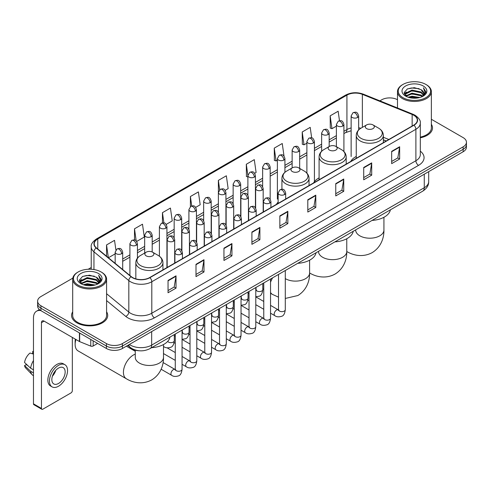 <?xml version="1.0" encoding="UTF-8"?>
<svg xmlns="http://www.w3.org/2000/svg" width="491" height="491" viewBox="0 0 491 491"><rect width="100%" height="100%" fill="white"/><g stroke="black" fill="none" stroke-linecap="round" stroke-linejoin="round"><path stroke-width="0.74" d="M278.139 202.102A19.953 11.52 0 0 0 276.421 204.385M319.089 177.889A19.953 11.52 0 0 0 313.589 182.928M356.251 156.433A19.953 11.52 0 0 0 350.752 161.471M386.172 141.021L383.361 139.88M139.309 350.77A11.293 6.518 180 0 1 130.845 348.002L127.709 345.418M72.797 278.145L40.925 296.546A11.293 6.518 0 0 0 37.617 301.155L37.617 306.071A11.293 6.518 0 0 0 40.925 310.68L106.412 348.493A11.293 6.518 0 0 0 122.388 348.493L463.142 151.762A11.293 6.518 0 0 0 466.45 147.147L466.45 144.692A11.293 6.518 0 0 1 463.142 149.301A11.293 6.518 0 0 0 466.45 144.692L466.45 142.23A11.293 6.518 0 0 0 463.142 137.621L431.368 119.276M37.617 301.155A11.293 6.518 0 0 0 40.925 305.764L106.412 343.571A11.293 6.518 0 0 0 122.388 343.571L122.388 346.032L463.142 149.301L122.388 346.032A11.293 6.518 0 0 1 106.412 346.032A11.293 6.518 0 0 0 122.388 346.032L122.388 348.493M40.925 305.764L40.925 308.225L106.412 346.032L40.925 308.225A11.293 6.518 0 0 1 37.617 303.61A11.293 6.518 0 0 0 40.925 308.225L40.925 310.68M72.699 311.816A18.069 10.434 0 0 0 71.569 315.449A18.069 10.434 0 0 0 76.866 322.826A18.069 10.434 0 0 0 96.561 325.085A18.069 10.434 0 0 0 107.713 315.449A18.069 10.434 0 0 0 106.584 311.816A18.069 10.434 0 0 1 107.713 315.449A18.069 10.434 0 0 1 96.561 325.085A18.069 10.434 0 0 1 76.866 322.826A18.069 10.434 0 0 1 71.569 315.449A18.069 10.434 0 0 1 72.699 311.816M413.76 115.256A12.048 6.954 180 0 1 417.289 120.172A12.048 6.954 180 0 1 413.76 125.095L149.675 277.562A12.048 6.954 180 0 1 131.287 276.629L96.42 247.887A12.048 6.954 180 0 1 94.241 243.898A12.048 6.954 180 0 1 97.77 238.976L346.928 95.125A12.048 6.954 180 0 1 362.358 94.346L412.152 114.477A12.048 6.954 180 0 1 413.76 115.256M413.974 115.133A12.349 7.132 0 0 0 412.323 114.335L362.53 94.204A12.349 7.132 0 0 0 346.72 95.002L97.562 238.853A12.349 7.132 0 0 0 96.175 247.986L131.042 276.734A12.349 7.132 0 0 0 149.89 277.685L413.974 125.217A12.349 7.132 0 0 0 413.974 115.133M168.045 280.453L168.045 292.746L176.03 288.137L176.03 275.838L168.045 280.453M168.045 290.568L174.195 287.014L175.999 276.249A3.014 1.737 -120 0 0 176.03 275.838M174.139 287.045L176.03 288.137M195.995 264.311L195.995 276.611L203.98 271.996L203.98 259.702L195.995 264.311M195.995 274.426L202.145 270.872L203.949 260.107A3.014 1.737 -120 0 0 203.98 259.702M202.096 270.909L203.98 271.996M223.951 248.176L223.951 260.469L231.936 255.86L231.936 243.561L223.951 248.176M223.951 258.291L230.101 254.737L231.905 243.972A3.014 1.737 -120 0 0 231.936 243.561M230.046 254.768L231.936 255.86M251.901 232.034L251.901 244.334L259.886 239.718L259.886 227.425L251.901 232.034M251.901 242.149L258.051 238.601L259.856 227.836A3.014 1.737 -120 0 0 259.886 227.425M257.996 238.632L259.886 239.718M391.665 151.345L391.665 163.638L399.649 159.029L399.649 146.735L391.665 151.345M391.665 161.459L397.814 157.906L399.619 147.14A3.014 1.737 -120 0 0 399.649 146.735M397.759 157.936L399.649 159.029M363.708 167.48L363.708 179.78L371.699 175.17L371.699 162.871L363.708 167.48M363.708 177.595L369.864 174.047L371.662 163.282A3.014 1.737 -120 0 0 371.699 162.871M369.809 174.078L371.699 175.17M335.758 183.622L335.758 195.915L343.743 191.306L343.743 179.012L335.758 183.622M335.758 193.736L341.908 190.183L343.712 179.418A3.014 1.737 -120 0 0 343.743 179.012M341.853 190.213L343.743 191.306M307.808 199.757L307.808 212.057L315.793 207.448L315.793 195.148L307.808 199.757M307.808 209.872L313.958 206.324L315.762 195.559A3.014 1.737 -120 0 0 315.793 195.148M313.902 206.355L315.793 207.448M279.852 215.899L279.852 228.192L287.843 223.583L287.843 211.29L279.852 215.899M279.852 226.013L286.007 222.46L287.806 211.695A3.014 1.737 -120 0 0 287.843 211.29M285.952 222.491L287.843 223.583M420.302 137.805A18.069 10.434 0 0 0 432.497 127.936A18.069 10.434 0 0 0 431.368 124.309A18.069 10.434 0 0 1 432.497 127.936A18.069 10.434 0 0 1 420.302 137.805M122.388 343.571L463.142 146.84A11.293 6.518 0 0 0 466.45 142.23M397.483 99.716A11.293 6.518 0 0 0 381.679 99.808L379.874 100.851M91.234 267.497L88.196 269.252M166.197 224.399L172.243 220.907L170.438 208.061L162.453 212.671L162.453 222.945M136.701 241.425L144.293 237.043L142.488 224.197L134.503 228.806L134.503 239.995M115.888 249.968L114.532 240.338L106.547 244.948L106.547 256.234M254.688 173.311L256.099 172.494L254.295 159.643L246.31 164.258L246.439 176.478M284.013 156.064L282.251 143.507L274.26 148.116L274.389 160.336M311.675 137.867L310.202 127.365L302.217 131.981L302.346 144.201M339.49 120.755L338.152 111.23L330.167 115.839L330.296 128.065M195.694 207.368L200.193 204.765L198.395 191.92L190.404 196.529L190.404 206.601M225.191 190.336L228.149 188.63L226.345 175.784L218.36 180.393L218.403 192.662M218.403 212.161L218.36 192.564M218.36 180.393L219.673 189.759M247.894 177.024L246.31 176.429M246.31 164.258L247.894 175.557A3.762 2.173 0 0 0 248.998 177.091A3.762 2.173 0 0 0 254.326 177.091A3.762 2.173 0 0 0 255.424 175.551C253.896 170.721 252.411 171.684 249.778 172.292A3.762 2.173 60 0 1 251.662 172.476A3.762 2.173 -120 0 1 254.326 177.091M274.26 148.116L276.065 160.962L277.39 160.201M276.065 160.962L274.26 160.293M302.217 131.981L304.021 144.827L306.887 143.169M304.021 144.827L302.217 144.151M330.167 115.839L331.971 128.685L336.384 126.138M331.971 128.685L330.167 128.016M190.404 196.529L191.729 205.962M162.453 212.671L163.896 222.945M134.503 228.806L136.191 240.872M108.401 257.763L115.164 253.859M106.547 244.948L108.339 257.707M402.976 97.66A16.191 9.347 0 0 0 425.869 97.66A16.191 9.347 0 0 0 425.875 84.44A16.191 9.347 0 0 0 425.869 84.44L426.403 84.747A16.94 9.783 0 0 1 431.368 91.664A16.94 9.783 0 0 1 420.91 100.698A16.94 9.783 0 0 1 402.442 98.581A16.94 9.783 0 0 1 397.483 91.664A16.94 9.783 0 0 1 402.442 84.747L402.976 84.44A16.191 9.347 0 0 0 402.976 97.66M420.302 137.112A16.94 9.783 0 0 0 431.368 127.936L431.368 91.664M408.082 97.218L411.986 96.218L419.909 97.488M409.199 97.556L411.986 96.985L418.749 97.77M405.646 95.96L411.986 93.143L421.082 95.058L422.542 96.273M406.032 96.279L411.986 93.91L421.082 95.831L422.137 96.635M405.124 95.438L405.333 93.4L411.986 90.068L421.082 91.989L423.567 94.812M405.038 95.064L405.333 94.168L411.986 90.835L421.082 92.756L423.389 95.174M422.039 96.715A9.415 5.432 0 0 0 423.837 93.523A9.415 5.432 0 0 0 421.082 89.681L423.831 93.707M423.211 85.974A12.422 7.175 0 0 0 405.664 85.962A12.422 7.175 0 0 0 405.584 96.089A12.422 7.175 0 0 0 405.64 96.119A12.422 7.175 0 0 0 423.267 96.089A12.422 7.175 0 0 0 423.211 85.974M421.082 89.681L414.318 87.662L407.37 88.939L404.148 92.584L406.284 96.463M422.812 96.34L425.814 92.529L425.875 91.848L423.432 87.766L424.973 92.339L422.137 96.672M426.403 84.747L425.875 84.44A16.191 9.347 0 0 0 402.976 84.44M423.432 87.766L425.869 92.001M407.205 89.018L411.464 87.969L419.087 88.656M404.271 93.965L405.658 92.879M408.715 91.578L411.464 91.044L418.817 91.645M408.715 94.653L411.464 94.119L418.817 94.72M409.279 97.58L411.464 97.193L418.743 97.777M404.191 93.664L406.468 92.044M405.4 95.733L406.468 95.119M366.611 128.611A4.517 2.608 0 0 0 373 128.611A4.517 2.608 0 0 0 373 124.923L378.61 128.163A12.453 7.187 0 0 1 378.61 138.327A12.453 7.187 0 0 1 361.002 138.327A12.453 7.187 0 0 1 361.002 128.163C357.939 129.986 356.356 132.404 356.251 135.418A13.552 7.825 0 0 0 360.222 140.954A13.552 7.825 0 0 0 374.995 142.648A13.552 7.825 0 0 0 383.361 135.418C383.262 132.404 381.679 129.986 378.61 128.163L373 124.923A4.517 2.608 0 0 0 366.611 124.923A4.517 2.608 0 0 0 366.611 128.611M372.055 220.422A20.708 11.956 0 0 0 390.394 209.835M329.449 150.068A4.517 2.608 0 0 0 335.838 150.068A4.517 2.608 0 0 0 335.838 146.379L341.448 149.62A12.453 7.187 0 0 1 341.448 159.784A12.453 7.187 0 0 1 323.839 159.784A12.453 7.187 0 0 1 323.839 149.62C320.776 151.437 319.193 153.861 319.089 156.875A13.552 7.825 0 0 0 323.06 162.411A13.552 7.825 0 0 0 337.833 164.104A13.552 7.825 0 0 0 346.198 156.875C346.1 153.861 344.516 151.437 341.448 149.62L335.838 146.379A4.517 2.608 0 0 0 329.449 146.379A4.517 2.608 0 0 0 329.449 150.068M334.893 241.879A20.708 11.956 0 0 0 353.225 231.292M292.286 171.525A4.517 2.608 0 0 0 298.675 171.525A4.517 2.608 0 0 0 298.675 167.836L304.285 171.077A12.453 7.187 0 0 1 304.285 181.24A12.453 7.187 0 0 1 286.676 181.24A12.453 7.187 0 0 1 286.676 171.077C283.608 172.893 282.024 175.318 281.926 178.331A13.552 7.825 0 0 0 285.897 183.867A13.552 7.825 0 0 0 300.664 185.561A13.552 7.825 0 0 0 309.035 178.331C308.931 175.318 307.348 172.893 304.285 171.077L298.675 167.836A4.517 2.608 0 0 0 292.286 167.836A4.517 2.608 0 0 0 292.286 171.525M297.73 263.336A20.708 11.956 0 0 0 316.063 252.748M75.921 339.49A14.116 8.151 120 0 0 75.135 344.418L75.135 341.349A10.354 5.978 -60 0 1 75.356 339.164M75.135 344.418A14.116 8.151 120 0 0 78.057 350.881L126.353 378.764A14.116 8.151 -60 0 1 124.186 367.452A14.116 8.151 -60 0 1 133.411 355.011A14.116 8.151 -60 0 1 135.264 354.14M146.189 255.872A4.517 2.608 0 0 0 152.578 255.872A4.517 2.608 0 0 0 152.578 252.184L158.188 255.424A12.453 7.187 0 0 1 158.188 265.588A12.453 7.187 0 0 1 140.579 265.588A12.453 7.187 0 0 1 140.579 255.424C137.511 257.247 135.927 259.665 135.829 262.679A13.552 7.825 0 0 0 139.8 268.215A13.552 7.825 0 0 0 154.567 269.909A13.552 7.825 0 0 0 162.932 262.679C162.834 259.665 161.251 257.247 158.188 255.424L152.578 252.184A4.517 2.608 0 0 0 146.189 252.184A4.517 2.608 0 0 0 146.189 255.872M151.627 347.683A20.708 11.956 0 0 0 169.966 337.096M93.167 340.846L93.167 345.995L97.629 343.418M40.796 310.607A15.061 8.697 -120 0 0 36.592 311.165A15.061 8.697 -120 0 0 33.474 318.064L33.474 403.823L41.459 408.438L41.459 322.673A3.762 2.173 60 0 1 42.238 320.948A3.762 2.173 60 0 1 44.122 321.132L79.413 341.509L79.413 332.904M41.459 408.438A1.884 1.086 120 0 0 41.845 409.298L33.861 404.688A1.884 1.086 -60 0 1 33.474 403.823M41.845 409.298A1.884 1.086 120 0 0 42.791 409.206L71.011 392.91A1.884 1.086 120 0 0 72.337 390.609L72.337 337.427M93.167 345.995A1.884 1.086 180 0 1 90.761 346.118L79.665 341.632A1.884 1.086 180 0 1 79.413 341.509M58.497 383.477A9.415 5.432 120 0 0 64.646 375.179A9.415 5.432 120 0 0 63.204 367.636A9.415 5.432 120 0 0 58.497 368.103A9.415 5.432 120 0 0 52.347 376.401A9.415 5.432 120 0 0 53.789 383.944A9.415 5.432 120 0 0 58.497 383.477M52.414 376.18A9.415 5.432 120 0 0 55.79 370.331M33.474 351.746L32.676 351.501L32.676 353.391L33.474 353.851M64.898 364.703L63.302 363.782A12.803 7.39 120 0 0 56.901 364.414A12.803 7.39 120 0 0 48.535 375.695A12.803 7.39 120 0 0 50.499 385.957L52.095 386.877A12.803 7.39 120 0 0 58.497 386.239A12.803 7.39 120 0 0 66.856 374.964A12.803 7.39 120 0 0 64.898 364.703A12.803 7.39 120 0 0 58.497 365.341A12.803 7.39 120 0 0 50.131 376.622A12.803 7.39 120 0 0 52.095 386.877M33.474 360.547A12.422 7.175 120 0 0 30.645 368.201L24.55 362.499A9.789 5.653 120 0 1 30.012 353.041L33.474 354.091M33.474 369.833L30.645 368.201M27.846 365.586L26.189 364.629L24.55 365.574L30.645 371.276L33.474 372.908M30.645 371.276A12.422 7.175 120 0 0 32.179 374.743A12.422 7.175 120 0 0 33.118 375.486L33.474 375.689M33.474 351.28A9.789 5.653 120 0 0 32.676 351.501M24.55 365.574A9.789 5.653 120 0 0 25.71 368.011L32.179 374.743M78.198 285.167A16.191 9.347 0 0 0 101.091 285.167A16.191 9.347 0 0 0 101.091 271.953L101.625 272.26A16.94 9.783 0 0 1 106.584 279.176A16.94 9.783 0 0 1 96.126 288.211A16.94 9.783 0 0 1 77.664 286.093A16.94 9.783 0 0 1 72.699 279.176A16.94 9.783 0 0 1 77.664 272.26L78.198 271.953A16.191 9.347 0 0 0 78.198 285.167M72.699 279.176L72.699 315.449A16.94 9.783 0 0 0 77.664 322.366A16.94 9.783 0 0 0 96.126 324.483A16.94 9.783 0 0 0 106.584 315.449L106.584 279.176M83.298 284.725L87.208 283.724L95.125 284.995M84.421 285.068L87.208 284.498L93.971 285.283L86.68 284.706L84.495 285.087M80.862 283.473L87.208 280.649L96.297 282.57L97.764 283.786M81.254 283.792L87.208 281.423L96.297 283.338L97.353 284.148M80.346 282.951L80.555 280.907L87.208 277.581L96.297 279.496L98.789 282.319M80.26 282.577L80.555 281.674L87.208 278.348L96.297 280.263L98.611 282.687M97.261 284.228A9.415 5.432 0 0 0 99.053 281.036A9.415 5.432 0 0 0 96.297 277.194L99.047 281.22M98.427 273.487A12.422 7.175 0 0 0 80.886 273.475A12.422 7.175 0 0 0 80.806 283.602A12.422 7.175 0 0 0 80.855 283.632A12.422 7.175 0 0 0 98.482 283.602A12.422 7.175 0 0 0 98.427 273.487M96.297 277.194L89.534 275.175L82.586 276.451L79.364 280.091L81.5 283.976M98.028 283.853L101.029 280.042L101.091 279.361L98.648 275.279L100.189 279.852L97.359 284.185M101.625 272.26L101.091 271.953A16.191 9.347 0 0 0 78.198 271.953M98.648 275.279L101.091 279.514M82.427 276.531L86.68 275.482L94.303 276.163M79.487 281.478L80.874 280.386M83.936 279.091L86.68 278.557L94.033 279.158M83.936 282.159L86.68 281.631L94.033 282.233M79.407 281.177L81.69 279.557M80.622 283.239L81.69 282.632M129.36 344.467A15.061 8.697 0 0 0 130.373 345.112A15.061 8.697 0 0 0 151.67 345.112L424.273 187.728A15.061 8.697 0 0 0 428.686 181.578C428.796 185.316 426.808 188.513 422.714 191.171L150.111 348.561A7.531 4.345 60 0 0 151.67 345.112L151.67 331.585M424.273 174.201L424.273 187.728A7.531 4.345 60 0 1 422.714 191.171M128.752 344.817A7.531 5.039 129.5 0 0 130.066 347.266L127.777 345.382M463.142 151.762L463.142 146.84M106.412 348.493L106.412 343.571M420.302 151.154A18.824 10.87 180 0 1 418.553 165.363L154.469 317.83A3.762 2.173 60 0 1 151.805 313.221L415.889 160.753A15.061 8.697 0 0 0 420.302 154.604L420.302 123.124A15.061 8.697 180 0 1 415.889 129.274A3.762 2.173 -120 0 0 413.974 125.217M154.469 317.83A18.824 10.87 180 0 1 127.844 317.83A18.824 10.87 180 0 1 125.733 316.376L106.584 300.59M131.042 276.734A3.762 2.516 129.5 0 0 128.82 280.582L128.82 312.055A15.061 8.697 0 0 0 130.508 313.221A15.061 8.697 0 0 0 151.805 313.221L151.805 281.742A15.061 8.697 180 0 1 128.82 280.582L93.953 251.834A15.061 8.697 180 0 1 91.234 246.844L91.234 269.258M420.302 123.124C420.799 120.774 419.075 118.147 415.11 115.256L413.127 114.293A3.762 1.761 112 0 0 412.323 114.335M413.127 114.293L363.34 94.168C357.104 91.958 351.182 92.277 345.578 95.125A3.762 2.173 60 0 1 346.72 95.002M97.562 238.853A3.762 2.173 -120 0 0 96.42 238.976C92.517 241.787 90.786 244.408 91.234 246.844M96.175 247.986A3.762 2.516 129.5 0 0 93.953 251.834L93.953 269.553M363.34 94.168A3.762 1.761 112 0 0 362.53 94.204M149.89 277.685A3.762 2.173 60 0 1 151.805 281.742L415.889 129.274L415.889 160.753A3.762 2.173 60 0 0 418.553 165.363M106.584 293.722L128.82 312.055A3.762 2.516 -50.5 0 1 125.733 316.376M97.77 238.976L97.77 248.998M412.152 114.477L412.152 126.021M362.358 94.346L362.358 127.378M388.835 139.481L383.361 137.265M360.842 128.255A12.048 6.954 0 0 0 358.663 127.77M351.133 127.979A12.048 6.954 0 0 0 346.928 129.556L343.915 131.293M346.928 95.125L346.928 129.556A6.776 3.91 60 0 1 345.529 132.656L343.915 133.589M336.384 135.645L329.166 139.812M321.636 144.158L314.418 148.325M306.887 152.67L299.67 156.838M292.139 161.189L284.921 165.357M277.39 169.702L270.173 173.869M262.642 178.215L255.424 182.388M247.894 186.733L240.676 190.901M233.145 195.246L225.928 199.414M218.403 203.765L211.179 207.932M203.655 212.278L196.431 216.445M188.906 220.79L181.682 224.958M174.158 229.309L166.934 233.477M159.409 237.822L152.185 241.989M144.661 246.335L137.437 250.502M129.912 254.854L122.695 259.021M279.852 216.285L287.806 211.695M307.808 200.15L315.762 195.559M335.758 184.008L343.712 179.418M363.708 167.873L371.662 163.282M391.665 151.737L399.619 147.14M251.901 232.427L259.856 227.836M223.951 248.563L231.905 243.972M195.995 264.704L203.949 260.107M168.045 280.84L175.999 276.249M383.925 217.28L383.925 230.052A14.116 8.151 180 0 1 379.788 235.815A14.116 8.151 180 0 1 359.823 235.815A14.116 8.151 180 0 1 355.687 230.052L355.723 230.604M383.925 230.052C384.115 237.147 381.482 246.936 372.19 252.62C362.616 257.824 352.82 255.216 346.775 251.502A14.116 8.151 -60 0 1 346.763 251.496L346.775 251.502A14.116 8.151 180 0 1 342.626 257.272A14.116 8.151 180 0 1 322.661 257.272A14.116 8.151 180 0 1 318.524 251.509L318.561 252.061M346.763 238.736L346.763 251.509C346.953 258.597 344.32 268.393 335.022 274.076C325.453 279.281 315.658 276.672 309.612 272.959L309.6 272.953A14.116 8.151 -60 0 1 309.6 272.953A14.116 8.151 180 0 1 305.463 278.728A14.116 8.151 180 0 1 285.498 278.728A14.116 8.151 180 0 1 285.289 278.612M278.514 297.147L272.45 294.416A14.116 8.151 -60 0 1 270.541 292.44M270.541 282.288A14.116 8.151 -60 0 1 272.609 277.832M163.497 344.541L163.497 357.313A14.116 8.151 180 0 1 159.366 363.082A14.116 8.151 180 0 1 139.401 363.082A14.116 8.151 180 0 1 135.264 357.313L135.295 357.865M284.565 194.546A3.762 2.173 0 0 0 285.67 193.012C284.142 188.182 282.656 189.145 280.023 189.753A3.762 2.173 60 0 1 281.902 189.937A3.762 2.173 -120 0 1 284.565 194.546A3.762 2.173 0 0 1 279.244 194.546A3.762 2.173 0 0 1 278.139 193.012L280.023 189.753M270.541 313.203L274.886 315.707A3.388 1.958 -60 0 1 274.365 312.994A3.388 1.958 -60 0 1 276.58 310.005A3.388 1.958 -60 0 1 276.728 309.925A3.388 1.958 -60 0 1 278.274 309.839L270.541 305.377M278.71 310.183L278.403 310.435L278.514 309.698A3.388 1.958 -0 0 0 279.508 311.085A3.388 1.958 -0 0 0 284.142 311.165A3.388 1.958 -0 0 0 285.289 309.698C284.829 313.632 283.608 315.836 281.638 316.296C278.802 317.155 276.556 316.959 274.886 315.707M269.817 203.065A3.762 2.173 0 0 0 270.922 201.525C269.393 196.695 267.908 197.658 265.275 198.266A3.762 2.173 60 0 1 267.153 198.45A3.762 2.173 -120 0 1 269.817 203.065A3.762 2.173 0 0 1 264.496 203.065A3.762 2.173 0 0 1 263.391 201.525L265.275 198.266M255.793 321.715L260.138 324.226A3.388 1.958 -60 0 1 259.616 321.507A3.388 1.958 -60 0 1 261.832 318.524A3.388 1.958 -60 0 1 261.979 318.444A3.388 1.958 -60 0 1 263.526 318.352L255.793 313.89M263.962 318.696L263.661 318.947L263.765 318.217A3.388 1.958 -0 0 0 264.759 319.598A3.388 1.958 -0 0 0 269.393 319.684A3.388 1.958 -0 0 0 270.541 318.217C270.081 322.151 268.859 324.348 266.889 324.809C264.054 325.668 261.807 325.478 260.138 324.226M255.068 211.578A3.762 2.173 0 0 0 256.173 210.044C254.645 205.213 253.16 206.177 250.527 206.779A3.762 2.173 60 0 1 252.405 206.969A3.762 2.173 -120 0 1 255.068 211.578A3.762 2.173 0 0 1 249.747 211.578A3.762 2.173 0 0 1 248.642 210.044L250.527 206.779M241.044 330.234L245.39 332.738A3.388 1.958 -60 0 1 244.868 330.026A3.388 1.958 -60 0 1 247.083 327.037A3.388 1.958 -60 0 1 247.231 326.957A3.388 1.958 -60 0 1 248.777 326.871L241.044 322.409M249.213 327.209L248.912 327.46L249.017 326.73A3.388 1.958 -0 0 0 250.011 328.111A3.388 1.958 -0 0 0 254.645 328.197A3.388 1.958 -0 0 0 255.793 326.73C255.332 330.664 254.111 332.861 252.141 333.321C249.305 334.187 247.059 333.99 245.39 332.738M240.32 220.091A3.762 2.173 0 0 0 241.425 218.556C239.896 213.726 238.411 214.69 235.778 215.297A3.762 2.173 60 0 1 237.656 215.481A3.762 2.173 -120 0 1 240.32 220.091A3.762 2.173 0 0 1 234.999 220.091A3.762 2.173 0 0 1 233.894 218.556L235.778 215.297M226.296 338.747L230.641 341.251A3.388 1.958 -60 0 1 230.119 338.538A3.388 1.958 -60 0 1 232.335 335.556A3.388 1.958 -60 0 1 232.482 335.47A3.388 1.958 -60 0 1 234.029 335.384L226.296 330.922M234.465 335.727L234.164 335.979L234.268 335.243A3.388 1.958 -0 0 0 235.263 336.63A3.388 1.958 -0 0 0 239.896 336.709A3.388 1.958 -0 0 0 241.044 335.243C240.584 339.177 239.363 341.38 237.392 341.84C234.557 342.7 232.311 342.503 230.641 341.251M225.572 228.61A3.762 2.173 0 0 0 226.676 227.069C225.148 222.245 223.663 223.202 221.03 223.81A3.762 2.173 60 0 1 222.908 223.994A3.762 2.173 -120 0 1 225.572 228.61A3.762 2.173 0 0 1 220.25 228.61A3.762 2.173 0 0 1 219.146 227.069L221.03 223.81M211.547 347.26L215.893 349.77A3.388 1.958 -60 0 1 215.371 347.051A3.388 1.958 -60 0 1 217.587 344.068A3.388 1.958 -60 0 1 217.734 343.988A3.388 1.958 -60 0 1 219.281 343.903L211.547 339.434M219.716 344.24L219.416 344.492L219.52 343.761A3.388 1.958 -0 0 0 220.514 345.142A3.388 1.958 -0 0 0 225.148 345.228A3.388 1.958 -0 0 0 226.296 343.761C225.835 347.696 224.614 349.893 222.644 350.353C219.808 351.212 217.562 351.022 215.893 349.77M210.823 237.122A3.762 2.173 0 0 0 211.928 235.588C210.4 230.758 208.914 231.721 206.281 232.323A3.762 2.173 60 0 1 208.159 232.513A3.762 2.173 -120 0 1 210.823 237.122A3.762 2.173 0 0 1 205.502 237.122A3.762 2.173 0 0 1 204.397 235.588L206.281 232.323M196.799 355.779L201.144 358.283A3.388 1.958 -60 0 1 200.623 355.57A3.388 1.958 -60 0 1 202.838 352.581A3.388 1.958 -60 0 1 202.986 352.501A3.388 1.958 -60 0 1 204.532 352.415L196.799 347.953M204.968 352.759L204.667 353.004L204.772 352.274A3.388 1.958 -0 0 0 205.766 353.655A3.388 1.958 -0 0 0 210.4 353.741A3.388 1.958 -0 0 0 211.547 352.274C211.087 356.208 209.866 358.405 207.896 358.866C205.066 359.731 202.814 359.535 201.144 358.283M196.075 245.635A3.762 2.173 0 0 0 197.179 244.101C195.651 239.27 194.166 240.234 191.533 240.842A3.762 2.173 60 0 1 193.411 241.026A3.762 2.173 -120 0 1 196.075 245.635A3.762 2.173 0 0 1 190.754 245.635A3.762 2.173 0 0 1 189.649 244.101L191.533 240.842M182.057 364.291L186.396 366.795A3.388 1.958 -60 0 1 185.874 364.083A3.388 1.958 -60 0 1 188.09 361.1A3.388 1.958 -60 0 1 188.237 361.014A3.388 1.958 -60 0 1 189.784 360.928L182.057 356.466M190.22 361.272L189.919 361.523L190.023 360.787A3.388 1.958 -0 0 0 191.017 362.174A3.388 1.958 -0 0 0 195.657 362.26A3.388 1.958 -0 0 0 196.799 360.787C196.339 364.727 195.117 366.924 193.147 367.385C190.318 368.244 188.065 368.047 186.396 366.795M181.326 254.154A3.762 2.173 0 0 0 182.431 252.613C180.903 247.789 179.418 248.747 176.785 249.354A3.762 2.173 60 0 1 178.663 249.545A3.762 2.173 -120 0 1 181.326 254.154A3.762 2.173 0 0 1 176.005 254.154A3.762 2.173 0 0 1 174.9 252.613L176.785 249.354M161.14 369.244L171.647 375.314A3.388 1.958 -60 0 1 171.126 372.595A3.388 1.958 -60 0 1 173.341 369.613A3.388 1.958 -60 0 1 173.489 369.533A3.388 1.958 -60 0 1 175.035 369.447L163.092 362.548M175.471 369.784L175.17 370.036L175.275 369.306A3.388 1.958 -0 0 0 176.269 370.687A3.388 1.958 -0 0 0 180.909 370.773A3.388 1.958 -0 0 0 182.057 369.306C181.59 373.24 180.369 375.437 178.399 375.897C175.569 376.757 173.317 376.566 171.647 375.314M262.071 190.078A3.762 2.173 0 0 0 263.176 188.538C261.648 183.708 260.162 184.671 257.523 185.279A3.762 2.173 60 0 1 259.408 185.463A3.762 2.173 -120 0 1 262.071 190.078A3.762 2.173 0 0 1 256.744 190.078A3.762 2.173 0 0 1 255.645 188.538L257.523 185.279M256.216 290.095L255.909 290.347L256.02 289.61A3.388 1.958 -0 0 0 257.014 290.997A3.388 1.958 -0 0 0 261.648 291.077A3.388 1.958 -0 0 0 262.795 289.61C262.329 293.544 261.114 295.742 259.144 296.208L255.793 296.767M247.323 198.591A3.762 2.173 0 0 0 248.428 197.057C246.899 192.226 245.414 193.184 242.775 193.792A3.762 2.173 60 0 1 244.659 193.982A3.762 2.173 -120 0 1 247.323 198.591A3.762 2.173 0 0 1 241.995 198.591A3.762 2.173 0 0 1 240.897 197.057L242.775 193.792M241.468 298.608L241.161 298.859L241.271 298.129A3.388 1.958 -0 0 0 242.266 299.51A3.388 1.958 -0 0 0 246.899 299.596A3.388 1.958 -0 0 0 248.047 298.129C247.587 302.063 246.365 304.26 244.395 304.721L241.044 305.279M232.574 207.104A3.762 2.173 0 0 0 233.679 205.569C232.151 200.739 230.666 201.703 228.027 202.31A3.762 2.173 60 0 1 229.911 202.495A3.762 2.173 -120 0 1 232.574 207.104A3.762 2.173 0 0 1 227.247 207.104A3.762 2.173 0 0 1 226.148 205.569L228.027 202.31M226.719 307.12L226.412 307.372L226.523 306.642A3.388 1.958 -0 0 0 227.517 308.023A3.388 1.958 -0 0 0 232.151 308.109A3.388 1.958 -0 0 0 233.299 306.642C232.838 310.576 231.617 312.773 229.647 313.233L226.296 313.798M217.826 215.623A3.762 2.173 0 0 0 218.931 214.082C217.403 209.252 215.917 210.216 213.278 210.823A3.762 2.173 60 0 1 215.162 211.007A3.762 2.173 -120 0 1 217.826 215.623A3.762 2.173 0 0 1 212.499 215.623A3.762 2.173 0 0 1 211.4 214.082L213.278 210.823M211.971 315.639L211.664 315.891L211.774 315.154A3.388 1.958 -0 0 0 212.769 316.542A3.388 1.958 -0 0 0 217.403 316.621A3.388 1.958 -0 0 0 218.55 315.154C218.09 319.089 216.869 321.292 214.898 321.752L211.547 322.311M203.078 224.135A3.762 2.173 0 0 0 204.182 222.601C202.654 217.771 201.169 218.728 198.53 219.336A3.762 2.173 60 0 1 200.414 219.526A3.762 2.173 -120 0 1 203.078 224.135A3.762 2.173 0 0 1 197.75 224.135A3.762 2.173 0 0 1 196.652 222.601L198.53 219.336M197.222 324.152L196.916 324.404L197.026 323.673A3.388 1.958 -0 0 0 198.02 325.054A3.388 1.958 -0 0 0 202.654 325.14A3.388 1.958 -0 0 0 203.802 323.673C203.342 327.607 202.12 329.805 200.15 330.265L196.799 330.824M188.329 232.648A3.762 2.173 0 0 0 189.434 231.114C187.906 226.283 186.42 227.247 183.787 227.855A3.762 2.173 60 0 1 185.666 228.039A3.762 2.173 -120 0 1 188.329 232.648A3.762 2.173 0 0 1 183.002 232.648A3.762 2.173 0 0 1 181.903 231.114L183.787 227.855M182.474 332.665L182.167 332.916L182.278 332.186A3.388 1.958 -0 0 0 183.272 333.567A3.388 1.958 -0 0 0 187.906 333.653A3.388 1.958 -0 0 0 189.053 332.186C188.593 336.12 187.372 338.317 185.402 338.778L182.057 339.342M173.581 241.167A3.762 2.173 0 0 0 174.686 239.626C173.157 234.796 171.672 235.76 169.039 236.367A3.762 2.173 60 0 1 170.917 236.552A3.762 2.173 -120 0 1 173.581 241.167A3.762 2.173 0 0 1 168.253 241.167A3.762 2.173 0 0 1 167.155 239.626L169.039 236.367M167.719 341.349A3.388 1.958 -0 0 0 168.523 342.086A3.388 1.958 -0 0 0 173.157 342.166A3.388 1.958 -0 0 0 174.305 340.699C173.845 344.633 172.623 346.836 170.653 347.297C167.818 348.156 165.571 347.959 163.902 346.707A3.388 1.958 -60 0 1 163.497 346.327M357.558 117.484A3.762 2.173 0 0 0 358.663 115.95C357.135 111.119 355.65 112.083 353.017 112.684A3.762 2.173 60 0 1 354.901 112.875A3.762 2.173 -120 0 1 357.558 117.484A3.762 2.173 0 0 1 352.237 117.484A3.762 2.173 0 0 1 351.133 115.95L353.017 112.684M342.81 125.997A3.762 2.173 0 0 0 343.915 124.462C342.387 119.632 340.901 120.596 338.268 121.203A3.762 2.173 60 0 1 340.153 121.387A3.762 2.173 -120 0 1 342.81 125.997A3.762 2.173 0 0 1 337.489 125.997A3.762 2.173 0 0 1 336.384 124.462L338.268 121.203M328.068 134.516A3.762 2.173 0 0 0 329.166 132.975C327.638 128.151 326.153 129.108 323.52 129.716A3.762 2.173 60 0 1 325.404 129.906A3.762 2.173 -120 0 1 328.068 134.516A3.762 2.173 0 0 1 322.74 134.516A3.762 2.173 0 0 1 321.636 132.975L323.52 129.716M313.319 143.028A3.762 2.173 0 0 0 314.418 141.494C312.89 136.664 311.404 137.627 308.771 138.235A3.762 2.173 60 0 1 310.656 138.419A3.762 2.173 -120 0 1 313.319 143.028A3.762 2.173 0 0 1 307.992 143.028A3.762 2.173 0 0 1 306.887 141.494L308.771 138.235M298.571 151.547A3.762 2.173 0 0 0 299.67 150.007C298.141 145.176 296.656 146.14 294.023 146.748A3.762 2.173 60 0 1 295.907 146.932A3.762 2.173 -120 0 1 298.571 151.547A3.762 2.173 0 0 1 293.244 151.547A3.762 2.173 0 0 1 292.139 150.007L294.023 146.748M283.823 160.06A3.762 2.173 0 0 0 284.921 158.519C283.393 153.695 281.908 154.653 279.275 155.26A3.762 2.173 60 0 1 281.159 155.451A3.762 2.173 -120 0 1 283.823 160.06A3.762 2.173 0 0 1 278.495 160.06A3.762 2.173 0 0 1 277.39 158.519L279.275 155.26M269.074 168.573A3.762 2.173 0 0 0 270.173 167.038C268.645 162.208 267.159 163.172 264.526 163.779A3.762 2.173 60 0 1 266.41 163.963A3.762 2.173 -120 0 1 269.074 168.573A3.762 2.173 0 0 1 263.747 168.573A3.762 2.173 0 0 1 262.642 167.038L264.526 163.779M239.577 185.604A3.762 2.173 0 0 0 240.676 184.064C239.148 179.24 237.662 180.197 235.029 180.805A3.762 2.173 60 0 1 236.914 180.995A3.762 2.173 -120 0 1 239.577 185.604A3.762 2.173 0 0 1 234.25 185.604A3.762 2.173 0 0 1 233.145 184.064L235.029 180.805M224.829 194.117A3.762 2.173 0 0 0 225.928 192.582C224.399 187.752 222.914 188.716 220.281 189.323A3.762 2.173 60 0 1 222.165 189.508A3.762 2.173 -120 0 1 224.829 194.117A3.762 2.173 0 0 1 219.502 194.117A3.762 2.173 0 0 1 218.403 192.582L220.281 189.323M210.08 202.636A3.762 2.173 0 0 0 211.179 201.095C209.651 196.265 208.166 197.229 205.533 197.836A3.762 2.173 60 0 1 207.417 198.02A3.762 2.173 -120 0 1 210.08 202.636A3.762 2.173 0 0 1 204.753 202.636A3.762 2.173 0 0 1 203.655 201.095L205.533 197.836M195.332 211.148A3.762 2.173 0 0 0 196.431 209.614C194.902 204.784 193.417 205.741 190.784 206.349A3.762 2.173 60 0 1 192.668 206.539A3.762 2.173 -120 0 1 195.332 211.148A3.762 2.173 0 0 1 190.005 211.148A3.762 2.173 0 0 1 188.906 209.614L190.784 206.349M180.584 219.661A3.762 2.173 0 0 0 181.682 218.127C180.154 213.297 178.675 214.26 176.036 214.868A3.762 2.173 60 0 1 177.92 215.052A3.762 2.173 -120 0 1 180.584 219.661A3.762 2.173 0 0 1 175.256 219.661A3.762 2.173 0 0 1 174.158 218.127L176.036 214.868M165.835 228.18A3.762 2.173 0 0 0 166.934 226.639C165.412 221.809 163.926 222.773 161.287 223.38A3.762 2.173 60 0 1 163.172 223.565A3.762 2.173 -120 0 1 165.835 228.18A3.762 2.173 0 0 1 160.508 228.18A3.762 2.173 0 0 1 159.409 226.639L161.287 223.38M151.087 236.693A3.762 2.173 0 0 0 152.185 235.158C150.663 230.328 149.178 231.286 146.539 231.893A3.762 2.173 60 0 1 148.423 232.083A3.762 2.173 -120 0 1 151.087 236.693A3.762 2.173 0 0 1 145.759 236.693A3.762 2.173 0 0 1 144.661 235.158L146.539 231.893M136.338 245.205A3.762 2.173 0 0 0 137.437 243.671C135.915 238.841 134.43 239.804 131.791 240.412A3.762 2.173 60 0 1 133.675 240.596A3.762 2.173 -120 0 1 136.338 245.205A3.762 2.173 0 0 1 131.011 245.205A3.762 2.173 0 0 1 129.912 243.671L131.791 240.412M121.59 253.724A3.762 2.173 0 0 0 122.695 252.184C121.167 247.354 119.681 248.317 117.042 248.925A3.762 2.173 60 0 1 118.926 249.109A3.762 2.173 -120 0 1 121.59 253.724A3.762 2.173 0 0 1 116.263 253.724A3.762 2.173 0 0 1 115.164 252.184L117.042 248.925M41.459 322.673L44.122 321.132M79.665 333.045L79.665 341.632M90.761 346.118L90.761 339.453M150.111 348.561C144.053 351.605 137.996 351.605 131.932 348.561L130.066 347.266M428.686 181.578L428.686 171.654M345.578 95.125L96.42 238.976M351.133 130.753L345.529 132.656M336.384 137.934L329.166 142.102M321.636 146.453L314.418 150.62M306.887 154.966L299.67 159.133M292.139 163.478L284.921 167.646M277.39 171.997L270.173 176.165M262.642 180.51L255.424 184.677M247.894 189.023L240.676 193.19M233.145 197.542L225.928 201.709M218.403 206.054L211.179 210.222M203.655 214.567L196.431 218.734M188.906 223.086L181.682 227.253M174.158 231.599L166.934 235.766M159.409 240.111L152.185 244.279M144.661 248.63L137.437 252.797M129.912 257.143L122.695 261.31M386.257 140.972L383.361 139.8M405.014 95.303L405.014 94.683M397.483 107.971L397.483 91.664M383.361 142.642L383.361 135.418M356.251 158.292L356.251 135.418M366.611 124.923L361.002 128.163M346.198 164.098L346.198 156.875M319.089 179.749L319.089 156.875M329.449 146.379L323.839 149.62M309.6 260.193L309.6 272.965C309.79 280.054 307.157 289.843 297.859 295.533L285.289 298.448M272.45 294.416L270.541 293.317M263.765 289.402L262.795 288.843M309.035 185.555L309.035 178.331M281.926 189.25L281.926 178.331M292.286 167.836L286.676 171.077M163.497 357.313C163.693 364.408 161.054 374.197 151.762 379.881C142.194 385.085 132.398 382.477 126.353 378.764M162.932 269.903L162.932 262.679M135.829 278.882L135.829 262.679M146.189 252.184L140.579 255.424M135.264 351.304L126.39 346.18M135.264 350.157L135.264 357.313M278.962 310.109L278.274 309.839M285.289 270.51L285.289 309.698M285.67 199.045L285.67 193.012M263.765 309.287L255.793 304.69M249.017 300.774L247.845 300.099M278.514 274.426L278.514 309.698M278.139 203.391L278.139 193.012M263.765 301.468L255.793 296.865M264.213 318.628L263.526 318.352M270.541 279.029L270.541 318.217M270.922 207.558L270.922 201.525M249.017 317.806L241.044 313.203M234.268 309.287L233.096 308.612M263.765 282.939L263.765 318.217M263.391 211.909L263.391 201.525M249.017 309.981L241.044 305.377M249.465 327.141L248.777 326.871M255.793 287.542L255.793 326.73M256.173 216.077L256.173 210.044M234.268 326.319L226.296 321.715M219.52 317.806L218.348 317.131M249.017 291.458L249.017 326.73M248.642 220.422L248.642 210.044M234.268 318.493L226.296 313.89M234.716 335.654L234.029 335.384M241.044 296.055L241.044 335.243M241.425 224.59L241.425 218.556M219.52 334.837L211.547 330.234M204.772 326.319L203.599 325.643M234.268 299.97L234.268 335.243M233.894 228.935L233.894 218.556M219.52 327.012L211.547 322.409M219.968 344.173L219.281 343.903M226.296 304.573L226.296 343.761M226.676 233.102L226.676 227.069M204.772 343.35L196.799 338.747M190.023 334.837L188.851 334.156M219.52 308.483L219.52 343.761M219.146 237.454L219.146 227.069M204.772 335.525L196.799 330.922M205.22 352.685L204.532 352.415M211.547 313.086L211.547 352.274M211.928 241.621L211.928 235.588M190.023 351.863L182.057 347.26M175.275 343.35L174.102 342.675M204.772 317.002L204.772 352.274M204.397 245.966L204.397 235.588M190.023 344.038L182.057 339.434M190.471 361.198L189.784 360.928M196.799 321.605L196.799 360.787M197.179 250.134L197.179 244.101M175.275 360.382L163.497 353.581M190.023 325.515L190.023 360.787M189.649 254.479L189.649 244.101M175.275 352.556L167.1 347.831M175.723 369.717L175.035 369.447M182.057 330.118L182.057 369.306M182.431 258.647L182.431 252.613M175.275 334.027L175.275 369.306M174.9 262.998L174.9 252.613M256.468 290.021L255.78 289.751M262.795 283.503L262.795 289.61M263.176 212.032L263.176 188.538M256.02 287.413L256.02 289.61M249.017 293.673L248.047 293.115M255.645 208.116L255.645 188.538M241.719 298.54L241.032 298.264M248.047 292.016L248.047 298.129M248.428 220.545L248.428 197.057M241.271 295.926L241.271 298.129M234.268 302.186L233.299 301.627M240.897 216.635L240.897 197.057M226.971 307.053L226.283 306.783M233.299 300.529L233.299 306.642M233.679 229.064L233.679 205.569M226.523 304.445L226.523 306.642M219.52 310.705L218.55 310.146M226.148 225.148L226.148 205.569M212.222 315.566L211.535 315.296M218.55 309.048L218.55 315.154M218.931 237.576L218.931 214.082M211.774 312.957L211.774 315.154M204.772 319.218L203.802 318.659M211.4 233.661L211.4 214.082M197.474 324.085L196.787 323.808M203.802 317.56L203.802 323.673M204.182 246.089L204.182 222.601M197.026 321.47L197.026 323.673M190.023 327.736L189.053 327.172M196.652 242.18L196.652 222.601M182.726 332.597L182.038 332.327M189.053 326.073L189.053 332.186M189.434 254.608L189.434 231.114M182.278 329.989L182.278 332.186M175.275 336.249L174.305 335.691M181.903 250.692L181.903 231.114M174.305 334.592L174.305 340.699M174.686 263.121L174.686 239.626M163.902 346.707L163.497 346.48M167.155 267.466L167.155 239.626M358.663 129.937L358.663 115.95M351.133 156.525L351.133 115.95M343.915 151.523L343.915 124.462M336.384 146.699L336.384 124.462M329.166 146.545L329.166 132.975M321.636 151.259L321.636 132.975M314.418 181.652L314.418 141.494M306.887 173.127L306.887 141.494M299.67 168.413L299.67 150.007M292.139 167.922L292.139 150.007M284.921 172.304L284.921 158.519M277.39 199.1L277.39 158.519M270.173 199.278L270.173 167.038M262.642 186.617L262.642 167.038M255.424 207.791L255.424 175.551M247.894 195.13L247.894 175.551L249.778 172.292M240.676 216.31L240.676 184.064M233.145 203.648L233.145 184.064M225.928 224.823L225.928 192.582M211.179 233.335L211.179 201.095M203.655 220.674L203.655 201.095M196.431 241.854L196.431 209.614M188.906 229.193L188.906 209.614M181.682 250.367L181.682 218.127M174.158 237.705L174.158 218.127M166.934 267.214L166.934 226.639M159.409 256.228L159.409 226.639M152.185 251.987L152.185 235.158M144.661 253.068L144.661 235.158M137.437 258.106L137.437 243.671M129.912 275.494L129.912 243.671M122.695 269.547L122.695 252.184M115.164 263.336L115.164 252.184M36.592 311.165L39.372 309.563M80.229 282.816L80.229 282.19"/></g></svg>

